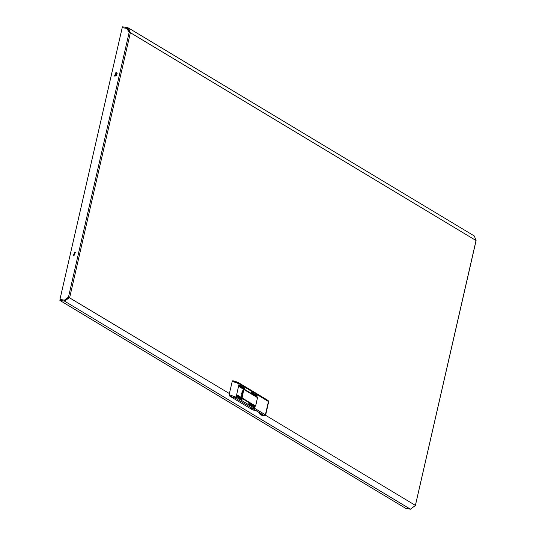 <?xml version="1.0" encoding="UTF-8"?>
<svg xmlns="http://www.w3.org/2000/svg" width="536" height="536" viewBox="0 0 536 536"><rect width="100%" height="100%" fill="white"/><g stroke="black" fill="none" stroke-linecap="round" stroke-linejoin="round"><path stroke-width="0.8" d="M117.196 73.633L116.486 75L117.056 75.094M116.346 75.898L116.352 75.033L116.48 75.797M116.352 75.033L117.15 73.499M116.654 72.822L116.279 72.715L114.697 76.079M115.923 72.501L114.516 75.978L115.079 76.186L116.486 72.708L115.923 72.501M73.579 255.625L75.154 252.262L75.536 252.376M73.955 255.732L73.392 255.531L74.799 252.047L75.362 252.255L73.955 255.732M64.802 300.234L59.952 299.336L122.175 27.658L126.737 28.395L129.149 32.301L68.481 297.172L69.707 297.52L64.434 301.132L59.905 300.408L405.92 508.476L410.449 509.2L415.34 505.488M64.521 300.066L68.481 297.172L68.836 297.386L64.916 300.247M129.397 32.348L126.737 28.395M59.905 300.408L60.119 299.483L64.642 300.214L64.434 301.132L410.449 509.2M68.843 297.386L64.642 300.214M68.869 297.386L229.421 393.558M476.002 240.624L474.407 236.054L128.472 28.033L130.369 32.663L129.149 32.301M129.565 32.053L129.015 31.725M126.811 28.435L127.092 27.524L122.57 26.8L122.369 27.691M128.854 29.627L126.885 28.448L127.977 28.85L129.531 32.381M127.092 27.524L128.472 28.033M262.245 415.601L259.866 414.228L262.674 414.676L255.585 410.415L252.784 409.966L250.212 408.419L253.227 408.901L254.299 408.117L254.768 406.094L255.216 406.348L255.719 405.618L257.427 398.154L255.685 405.598L255.431 405.96L254.868 405.631L254.299 408.117L253.227 408.901L235.023 397.953L229.395 395.903L250.212 408.419L253.227 408.901L264.342 415.588L265.642 415.045L268.67 401.665L257.36 394.757L256.711 393.699L257.36 394.757L256.791 397.25L257.394 398.134M256.858 396.955L257.287 397.022L256.898 396.787L257.36 394.757L239.15 383.81L236.095 397.169L265.414 414.804L268.442 401.424L268.074 400.466L268.67 401.665M258.921 412.452L259.866 414.228M257.287 397.022L257.427 398.154M262.674 414.676L262.318 414.462M242.218 397.498L243.686 389.947L242.218 397.498M251.511 392.238L251.404 392.7L256.469 395.742L256.563 395.273L251.478 392.231M239.291 386.201L239.183 386.657L256.208 396.895L256.295 396.426L239.257 386.195M239.552 385.049L239.445 385.505L244.496 388.546L244.604 388.084L239.518 385.042M248.959 403.387L248.851 403.849L253.917 406.891L254.004 406.422L248.925 403.38M236.999 396.191L236.892 396.653L241.957 399.695L242.051 399.233L236.966 396.191M237.26 395.045L237.16 395.501L254.178 405.739L254.272 405.27L237.26 395.045M229.395 395.903L229.16 394.71L236.095 397.169L235.023 397.953M232.222 381.357L232.805 380.667L237.274 382.128L238.781 382.851L239.15 383.81L232.222 381.357L229.16 394.71M232.805 380.667L238.781 382.851L268.074 400.466M253.856 405.544L237.14 395.159M241.636 399.508L236.872 396.312M253.595 406.697L248.831 403.501M244.188 388.359L239.431 385.163M255.886 396.7L239.163 386.315M256.148 395.548L251.384 392.352M241.555 396.352L242.373 394.275L242.44 390.838M241.622 392.988L241.991 393.049L241.93 391.91M241.991 393.049L241.582 393.169M241.669 394.71L242.044 394.918L242.386 393.444L242.044 393.243M241.408 395.173L241.589 394.811M241.555 393.317L242.386 393.444M265.555 415.286L415.367 505.374L476.022 240.517L130.369 32.663L69.707 297.52M262.124 415.581L264.342 415.588M254.821 405.859L255.404 405.953M253.843 405.203L254.272 405.27M241.615 399.159L242.051 399.233M253.575 406.355L254.004 406.422M244.168 388.017L244.604 388.084M255.866 396.359L256.295 396.426M256.128 395.206L256.563 395.273M415.433 505.448L476.095 240.59M262.184 415.601L263.263 415.775M263.256 415.775L264.851 415.822L265.642 415.045M255.511 410.402L262.506 414.609M254.814 405.866L255.431 405.96"/></g></svg>
